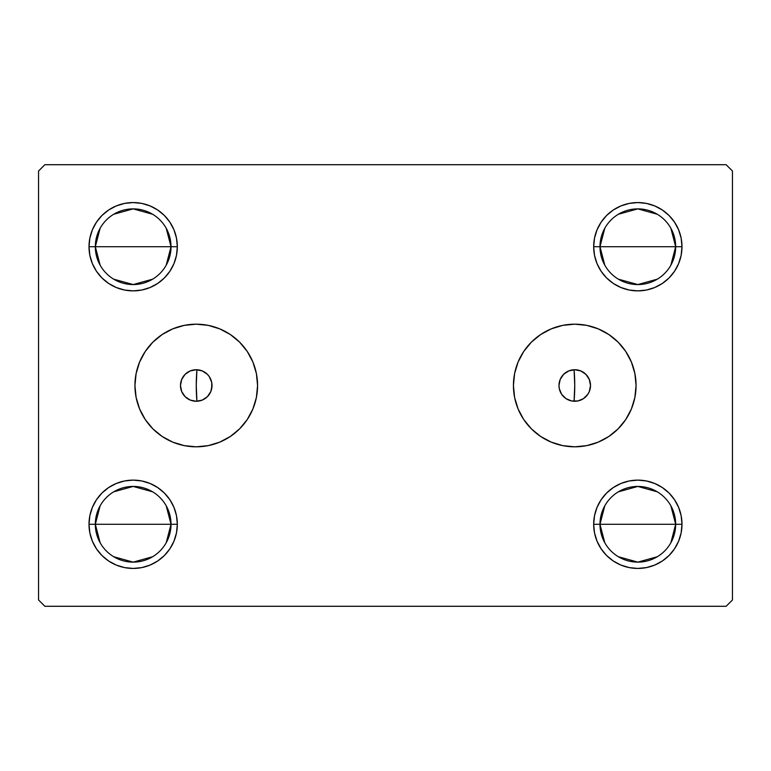 <?xml version="1.0" encoding="UTF-8"?>
<svg xmlns="http://www.w3.org/2000/svg" width="771" height="771" viewBox="0 0 771 771"><rect width="100%" height="100%" fill="white"/><g stroke="black" fill="none" stroke-linecap="round" stroke-linejoin="round"><path stroke-width="1.16" d="M559.274 382.464L558.975 385.5A15.767 15.767 0 0 1 574.742 369.733A15.767 15.767 0 0 1 590.519 385.5L589.314 391.533L587.859 394.26L583.502 398.617L577.826 400.968L571.668 400.968L565.981 398.617L561.635 394.26L559.274 388.574L558.975 385.5L559.274 388.536M211.726 388.536L211.726 382.426L209.365 376.74L207.409 374.349L202.291 370.928L196.258 369.733L190.215 370.928L185.107 374.349L181.686 379.467L180.481 385.5A15.767 15.767 0 0 1 196.258 369.733A15.767 15.767 0 0 1 212.025 385.5L211.726 382.464M513.428 385.5A61.314 61.314 0 0 1 574.742 324.186A61.314 61.314 0 0 1 636.065 385.5L634.88 397.46L631.391 408.967L625.724 419.569L618.101 428.859L608.811 436.482L598.209 442.149L586.712 445.638L574.742 446.814L562.782 445.638L551.284 442.149L540.683 436.482L531.392 428.859L523.76 419.569L518.093 408.967L514.604 397.46L513.428 385.5L514.604 373.54L518.093 362.033L523.76 351.431L531.392 342.141L540.683 334.518L551.284 328.851L562.782 325.362L574.742 324.186L586.712 325.362L598.209 328.851L608.811 334.518L618.101 342.141L625.724 351.431L631.391 362.033L634.88 373.54L636.065 385.5A61.314 61.314 0 0 1 574.742 446.814A61.314 61.314 0 0 1 513.428 385.5M134.935 385.5A61.314 61.314 0 0 1 196.258 324.186A61.314 61.314 0 0 1 257.572 385.5L256.396 397.46L252.907 408.967L247.24 419.569L239.608 428.859L230.317 436.482L219.716 442.149L208.218 445.638L196.258 446.814L184.288 445.638L172.791 442.149L162.189 436.482L152.899 428.859L145.276 419.569L139.609 408.967L136.12 397.46L134.935 385.5L136.12 373.54L139.609 362.033L145.276 351.431L152.899 342.141L162.189 334.518L172.791 328.851L184.288 325.362L196.258 324.186L208.218 325.362L219.716 328.851L230.317 334.518L239.608 342.141L247.24 351.431L252.907 362.033L256.396 373.54L257.572 385.5A61.314 61.314 0 0 1 196.258 446.814A61.314 61.314 0 0 1 134.935 385.5M196.586 401.267L196.913 401.257A189.242 189.242 0 0 1 196.258 385.5L196.913 401.257A189.242 189.242 0 0 1 196.913 369.743L196.913 369.743A189.242 189.242 0 0 0 196.258 385.5A189.242 189.242 0 0 1 196.913 369.743L196.258 385.5A189.242 189.242 0 0 0 196.913 401.257A189.242 189.242 0 0 1 196.258 385.5A189.242 189.242 0 0 0 196.913 401.257L198.205 401.151M604.792 542.745L599.983 524.28A37.846 37.846 0 0 0 637.829 562.126A37.846 37.846 0 0 0 675.675 524.28L681.988 524.28A44.159 44.159 0 0 1 637.829 568.439A44.159 44.159 0 0 1 593.67 524.28L675.675 524.28A37.846 37.846 0 0 1 637.829 562.126A37.846 37.846 0 0 1 599.983 524.28L604.792 505.815M670.866 505.815L675.675 524.28L670.866 542.745M657.316 556.729L637.829 562.126L618.342 556.729M604.792 265.185L599.983 246.72A37.846 37.846 0 0 0 637.829 284.566A37.846 37.846 0 0 0 675.675 246.72L681.988 246.72A44.159 44.159 0 0 1 637.829 290.879A44.159 44.159 0 0 1 593.67 246.72L675.675 246.72A37.846 37.846 0 0 1 637.829 284.566A37.846 37.846 0 0 1 599.983 246.72L604.792 228.255M670.866 228.255L675.675 246.72L670.866 265.185M657.316 279.169L637.829 284.566L618.342 279.169M100.134 265.185L95.325 246.72A37.846 37.846 0 0 0 133.171 284.566A37.846 37.846 0 0 0 171.017 246.72L177.33 246.72A44.159 44.159 0 0 1 133.171 290.879A44.159 44.159 0 0 1 89.012 246.72L171.017 246.72A37.846 37.846 0 0 1 133.171 284.566A37.846 37.846 0 0 1 95.325 246.72L100.134 228.255M166.208 228.255L171.017 246.72L166.208 265.185M152.658 279.169L133.171 284.566L113.684 279.169M100.134 542.745L95.325 524.28A37.846 37.846 0 0 0 133.171 562.126A37.846 37.846 0 0 0 171.017 524.28L177.33 524.28A44.159 44.159 0 0 1 133.171 568.439A44.159 44.159 0 0 1 89.012 524.28L171.017 524.28A37.846 37.846 0 0 1 133.171 562.126A37.846 37.846 0 0 1 95.325 524.28L100.134 505.815M166.208 505.815L171.017 524.28L166.208 542.745M152.658 556.729L133.171 562.126L113.684 556.729M572.795 401.151L574.087 401.257L574.742 385.5L574.087 369.743A189.242 189.242 0 0 1 574.742 385.5A189.242 189.242 0 0 0 574.087 369.743A189.242 189.242 0 0 1 574.087 401.257L574.087 401.257A189.242 189.242 0 0 0 574.087 369.743L572.795 369.849M726.137 164.715L44.863 164.715L38.55 171.017L38.55 599.983L44.863 606.285L726.137 606.285L732.45 599.983L732.45 171.017L726.137 164.715L44.863 164.715L38.55 171.017L38.55 599.983L44.863 606.285L726.137 606.285L732.45 599.983L732.45 171.017L726.137 164.715M593.67 524.28A44.159 44.159 0 0 1 637.829 480.121A44.159 44.159 0 0 1 681.988 524.28L675.675 524.28A37.846 37.846 0 0 0 637.829 486.434A37.846 37.846 0 0 0 599.983 524.28A37.846 37.846 0 0 1 637.829 486.434A37.846 37.846 0 0 1 675.675 524.28L593.67 524.28L594.518 515.664L597.033 507.385L601.11 499.743L606.604 493.055L613.292 487.561L620.925 483.484L629.213 480.969L637.829 480.121L646.445 480.969L654.724 483.484L662.356 487.561L669.055 493.055L674.538 499.743L678.625 507.385L681.14 515.664L681.988 524.28L681.14 532.896L678.625 541.175L674.538 548.817L669.055 555.505L662.356 560.999L654.724 565.076L646.445 567.591L637.829 568.439L629.213 567.591L620.925 565.076L613.292 560.999L606.604 555.505L601.11 548.817L597.033 541.175L594.518 532.896L593.67 524.28L594.518 515.664L597.033 507.385M593.67 246.72L594.518 238.104L597.033 229.825L601.11 222.183L606.604 215.494L613.292 210.001L620.925 205.924L629.213 203.409L637.829 202.561L646.445 203.409L654.724 205.924L662.356 210.001L669.055 215.494L674.538 222.183L678.625 229.825L681.14 238.104L681.988 246.72L681.14 255.336L678.625 263.615L674.538 271.257L669.055 277.945L662.356 283.439L654.724 287.516L646.445 290.031L637.829 290.879L629.213 290.031L620.925 287.516L613.292 283.439L606.604 277.945L601.11 271.257L597.033 263.615L594.518 255.336L593.67 246.72A44.159 44.159 0 0 1 637.829 202.561A44.159 44.159 0 0 1 681.988 246.72L599.983 246.72A37.846 37.846 0 0 1 637.829 208.874A37.846 37.846 0 0 1 675.675 246.72A37.846 37.846 0 0 0 637.829 208.874A37.846 37.846 0 0 0 599.983 246.72L593.67 246.72L594.518 255.336M177.33 246.72L171.017 246.72A37.846 37.846 0 0 0 133.171 208.874A37.846 37.846 0 0 0 95.325 246.72A37.846 37.846 0 0 1 133.171 208.874A37.846 37.846 0 0 1 171.017 246.72L89.012 246.72L89.86 238.104L92.375 229.825L96.462 222.183L101.945 215.494L108.644 210.001L116.276 205.924L124.555 203.409L133.171 202.561L141.787 203.409L150.075 205.924L157.708 210.001L164.396 215.494L169.89 222.183L173.967 229.825L176.482 238.104L177.33 246.72L176.482 255.336L173.967 263.615L169.89 271.257L164.396 277.945L157.708 283.439L150.075 287.516L141.787 290.031L133.171 290.879L124.555 290.031L116.276 287.516L108.644 283.439L101.945 277.945L96.462 271.257L92.375 263.615L89.86 255.336L89.012 246.72A44.159 44.159 0 0 1 133.171 202.561A44.159 44.159 0 0 1 177.33 246.72L176.482 255.336L173.967 263.615M89.012 524.28L89.86 515.664L92.375 507.385L96.462 499.743L101.945 493.055L108.644 487.561L116.276 483.484L124.555 480.969L133.171 480.121L141.787 480.969L150.075 483.484L157.708 487.561L164.396 493.055L169.89 499.743L173.967 507.385L176.482 515.664L177.33 524.28L176.482 532.896L173.967 541.175L169.89 548.817L164.396 555.505L157.708 560.999L150.075 565.076L141.787 567.591L133.171 568.439L124.555 567.591L116.276 565.076L108.644 560.999L101.945 555.505L96.462 548.817L92.375 541.175L89.86 532.896L89.012 524.28A44.159 44.159 0 0 1 133.171 480.121A44.159 44.159 0 0 1 177.33 524.28L95.325 524.28A37.846 37.846 0 0 1 133.171 486.434A37.846 37.846 0 0 1 171.017 524.28A37.846 37.846 0 0 0 133.171 486.434A37.846 37.846 0 0 0 95.325 524.28L89.012 524.28M164.396 277.945L157.708 283.439M150.075 287.516L141.787 290.031M124.555 290.031L116.276 287.516M108.644 283.439L101.945 277.945M101.945 215.494L108.644 210.001L116.276 205.924M124.555 203.409L133.171 202.561L141.787 203.409L150.075 205.924L157.708 210.001L164.396 215.494L169.89 222.183L173.967 229.825M681.14 255.336L678.625 263.615M669.055 277.945L662.356 283.439L654.724 287.516L646.445 290.031M613.292 283.439L606.604 277.945L601.11 271.257M597.033 229.825L601.11 222.183M606.604 215.494L613.292 210.001L620.925 205.924M629.213 203.409L637.829 202.561L646.445 203.409L654.724 205.924L662.356 210.001L669.055 215.494M669.055 555.505L662.356 560.999L654.724 565.076M646.445 567.591L637.829 568.439L629.213 567.591L620.925 565.076L613.292 560.999L606.604 555.505L601.11 548.817L597.033 541.175M606.604 493.055L613.292 487.561M620.925 483.484L629.213 480.969M646.445 480.969L654.724 483.484M662.356 487.561L669.055 493.055M173.967 541.175L169.89 548.817M164.396 555.505L157.708 560.999L150.075 565.076M141.787 567.591L133.171 568.439L124.555 567.591L116.276 565.076L108.644 560.999L101.945 555.505M89.86 515.664L92.375 507.385M101.945 493.055L108.644 487.561L116.276 483.484L124.555 480.969M157.708 487.561L164.396 493.055L169.89 499.743M176.482 515.664L177.33 524.28M571.388 370.09L569.798 370.523M568.487 371.024L566.993 371.767M565.818 372.499L564.478 373.53M563.476 374.465L562.329 375.776M561.567 376.836L560.652 378.426M560.141 379.534L559.505 381.443M559.495 389.528L560.141 391.466M560.652 392.574L561.567 394.164M562.338 395.234L563.476 396.535M564.478 397.47L565.818 398.501M566.993 399.233L568.487 399.976M569.798 400.477L571.388 400.91M199.612 400.91L201.202 400.477M202.513 399.976L204.007 399.233M205.182 398.501L206.522 397.47M207.524 396.535L208.671 395.224M209.433 394.164L210.348 392.574M210.859 391.466L211.495 389.557M211.505 381.472L210.859 379.534M210.348 378.426L209.433 376.836M208.662 375.766L207.524 374.465M206.522 373.53L205.182 372.499M204.007 371.767L202.513 371.024M201.202 370.523L199.612 370.09M198.205 369.849L196.586 369.733M113.684 491.831L133.171 486.434L152.658 491.831M113.684 214.271L133.171 208.874L152.658 214.271M618.342 214.271L637.829 208.874L657.316 214.271M618.342 491.831L637.829 486.434L657.316 491.831M139.609 362.033L145.276 351.431M180.481 385.5L181.686 391.533L185.107 396.651L190.215 400.072L196.258 401.267L202.291 400.072L207.409 396.651L210.82 391.533L212.025 385.5A15.767 15.767 0 0 1 196.258 401.267A15.767 15.767 0 0 1 180.481 385.5M631.391 362.033L625.724 351.431M558.975 385.5L560.18 379.467L563.591 374.349L568.709 370.928L574.742 369.733L580.785 370.928L585.893 374.349L589.314 379.467L590.519 385.5A15.767 15.767 0 0 1 574.742 401.267A15.767 15.767 0 0 1 558.975 385.5M194.909 401.209L193.463 401.026M191.815 400.631L190.456 400.168M188.895 399.445L187.671 398.723M186.254 397.701L185.223 396.766M184.009 395.436L183.209 394.366M182.245 392.738L181.715 391.61M181.031 389.606L180.799 388.613M180.799 382.387L181.012 381.443M181.715 379.39L182.245 378.253M183.209 376.634L183.999 375.583M185.223 374.234L186.254 373.299M187.671 372.277L188.895 371.555M190.456 370.832L191.815 370.369M193.463 369.974L194.909 369.791M576.091 369.791L577.537 369.974M579.185 370.369L580.544 370.832M582.105 371.555L583.329 372.277M584.746 373.299L585.777 374.234M587.001 375.583L587.791 376.634M588.755 378.262L589.285 379.39M589.988 381.443L590.2 382.387M590.2 388.613L589.988 389.557M589.285 391.61L588.755 392.747M587.791 394.366L586.991 395.436M585.777 396.766L584.746 397.701M583.329 398.723L582.105 399.445M580.544 400.168L579.185 400.631M577.537 401.026L576.091 401.209M574.414 401.267L574.087 401.257A189.242 189.242 0 0 0 574.742 385.5M196.258 385.5A189.242 189.242 0 0 1 196.913 369.743"/></g></svg>
